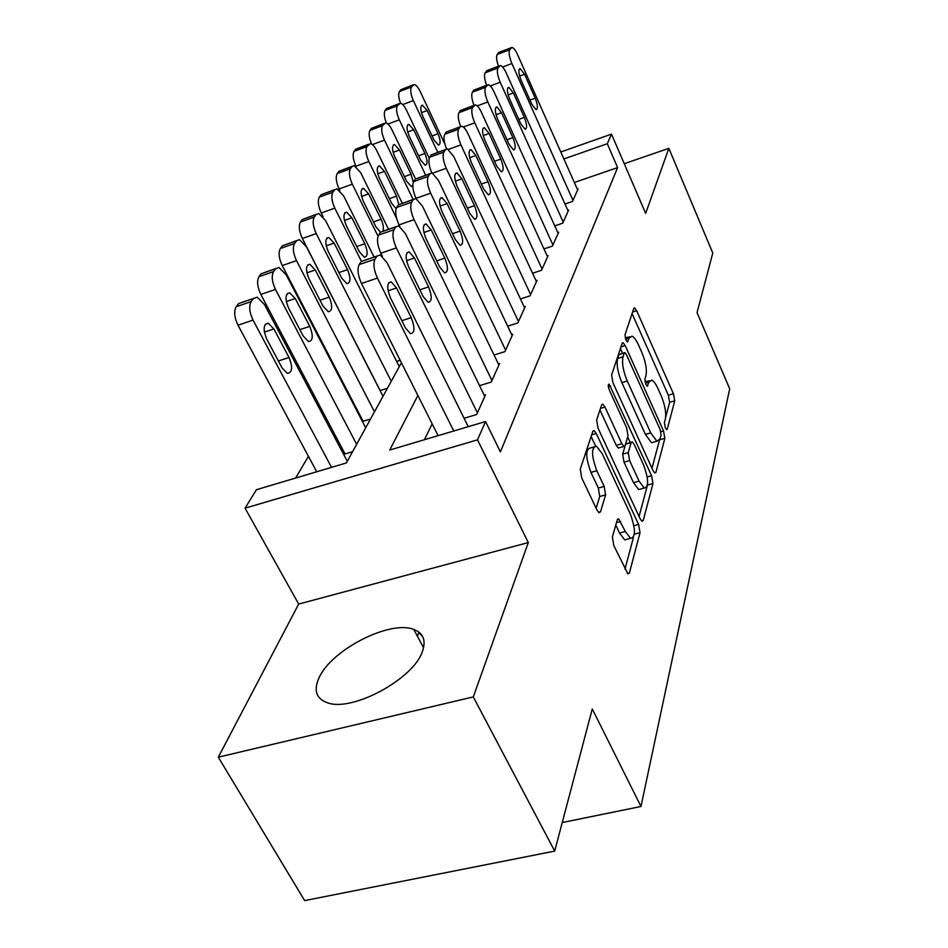 <?xml version="1.0" encoding="UTF-8"?>
<svg xmlns="http://www.w3.org/2000/svg" width="948" height="948" viewBox="0 0 948 948"><rect width="100%" height="100%" fill="white"/><g stroke="black" fill="none" stroke-linecap="round" stroke-linejoin="round"><path stroke-width="1.42" d="M665.33 427.832L666.634 429.634L667.285 429.148L674.739 400.826L673.424 393.728L636.665 310.731L634.591 307.899L633.785 308.432L625.005 334.798L625.917 339.965L627.398 341.955L629.176 338.021L631.984 336.149C634.082 337.085 636.286 340.071 638.596 345.131L641.76 352.218C645.671 361.828 647.081 369.613 645.979 375.574L644.901 379.188L645.825 384.355L647.211 386.251L648.93 382.163L651.774 380.136C653.753 381.049 655.838 383.904 658.019 388.68L661.111 395.624C664.963 405.057 666.385 412.83 665.389 418.945L664.382 422.678L665.33 427.832M422.156 652.129C426.375 640.753 423.59 633.205 413.79 629.46C390.161 619.743 331.302 649.724 319.026 677.832C313.29 690.63 316.276 699.008 327.996 702.966C352.786 711.758 412.878 679.183 422.156 652.129M612.372 536.971L613.818 545.598L627.955 573.943L629.413 572.971L640.03 532.669L638.596 524.434L596.268 433.497L594.088 430.653L592.832 431.411L580.259 469.142L581.681 477.792L596.956 510.012L599.018 512.714L600.475 511.825L605.594 494.892L604.172 486.442L596.813 470.765C591.268 455.407 591.173 447.219 596.517 446.2L602.241 453.701L630.23 513.733C635.729 529.138 635.812 537.338 630.479 538.346L625.325 531.484L618.665 518.876L617.29 519.765L612.372 536.971M554.699 851.091L304.652 900.6L218.301 757.179L473.289 696.91L554.699 851.091L592.275 708.938L640.966 806.487L729.699 388.787L697.029 312.627L712.778 253.021L668.85 148.338L645.659 213.383L611.496 134.13L607.289 143.74L617.61 167.583L500.414 451.9L485.53 421.54L477.508 439.848L245.058 508.175L256.446 489.701L346.411 462.932L401.419 362.776M473.289 696.91L528.309 542.564L477.508 439.848M652.971 470.469L654.867 473.04L655.933 472.27L664.868 438.343L663.517 430.913L625.194 345.605L623.073 342.749L622.149 343.354L611.614 374.981L612.965 382.743L652.971 470.469M652.971 483.504L643.254 520.416L642.009 521.282L640.113 518.734L598.034 428.129L596.648 419.952L601.648 404.915L602.809 404.204L604.966 407.059L621.852 443.735L623.891 446.449L625.04 445.69L628.014 435.736L626.64 427.88L609.363 390.114C608.012 386.44 607.952 384.45 609.161 384.153L651.584 475.706L652.971 483.504L647.448 485.175M668.85 148.338L624.246 163.708M344.42 452.753L343.579 454.27M362.551 420.154L362.112 420.936M564.972 203.998L572.497 201.438L578.126 188.913L577.332 189.185M554.746 225.873L562.709 223.195L568.646 210.006L567.793 210.29M543.962 248.909L552.4 246.113L558.656 232.213L557.756 232.509M532.551 273.237L541.521 270.298L548.122 255.628L547.174 255.936M520.476 298.94L530.027 295.859L537.006 280.347L535.999 280.679M507.654 326.159L517.857 322.924L525.251 306.5L524.173 306.844M494.05 355.014L504.952 351.613L512.785 334.194L511.647 334.549M479.558 385.658L491.254 382.08L499.572 363.57L498.352 363.961M464.093 418.281L476.666 414.513L485.53 394.806L484.215 395.209M617.61 167.583L574.358 182.49M432.17 423.839L424.408 439.73M347.11 390.446L346.66 391.204M328.364 422.346L327.498 423.827M308.42 456.308L295.646 478.041M396.631 361.389L400.163 360.276M380.041 390.564L387.424 388.265M362.42 421.505L370.526 419.028M343.638 454.388L352.585 451.698M562.247 822.544L640.966 806.487M528.309 542.564L298.679 604.066L218.301 757.179M298.679 604.066L245.058 508.175M417.878 395.458L389.723 450.051L485.53 421.54M607.289 143.74L563.894 158.944M560.801 151.988L611.496 134.13M649.546 380.788L644.984 381.712M629.745 336.836L625.182 337.808M665.709 417.025L669.644 402.308L668.34 395.209L632.067 313.575M622.599 353.296L620.442 348.497M651.975 468.276L659.441 440.393M661.111 434.883L660.175 429.669L626.391 354.576L624.922 352.597L624.258 353.023L623.014 356.839C621.746 362.954 623.168 371 627.28 381.001L650.755 432.892L656.881 441.235L660.033 438.948L661.111 434.883M624.388 352.751L618.914 354.647L624.258 353.023M654.037 442.041L651.537 442.74L645.398 434.409L621.876 382.613C617.764 372.623 616.354 364.577 617.646 358.463L618.914 354.647M647.081 486.525L639.059 516.482M599.942 410.034L616.247 445.323L618.297 448.037L619.234 447.764M627.659 436.933L630.183 442.467M639.07 481.11L644.213 488.042C648.93 486.94 648.716 479.214 643.562 464.852L634.271 444.553L632.269 441.875L631.167 442.621L628.228 452.623L629.614 460.598L639.07 481.11L633.489 482.651L638.656 489.559L641.132 488.884M631.38 442.124L625.633 444.185L631.167 442.621M633.489 482.651L624.021 462.162L622.646 454.199L625.633 444.185M647.496 484.997L647.638 483.563M627.612 539.104L624.696 539.874L619.518 533.025L615.773 525.074M593.638 447.018L590.723 447.859C585.331 448.89 585.414 457.066 590.96 472.4L596.813 470.765M596.126 508.258L599.74 496.491L598.33 488.054L590.96 472.4M595.534 445.939L591.125 436.507M624.969 569.108L633.43 537.516M437.763 152.344L413.352 100.583C410.685 94.35 410.046 89.823 411.432 86.991L414.146 84.514C416.065 84.87 418.044 87.133 420.106 91.328L445.003 144.392M400.518 103.225C398.527 97.727 398.172 93.828 399.452 91.529L400.85 89.693L412.973 84.953M422.915 116.58L433.923 139.937L438.438 145.139C440.808 144.215 440.678 140.411 438.047 133.739L427.145 110.537L422.476 105.181C420.13 106.129 420.272 109.932 422.915 116.58M572.971 200.383L511.908 63.552C509.289 57.141 508.543 52.555 509.657 49.77L511.967 47.412C513.686 47.862 515.546 50.244 517.537 54.569L577.664 189.944M521.056 80.142C518.449 73.304 518.165 69.477 520.215 68.647L524.576 74.264L535.205 98.165C537.812 105.027 538.085 108.854 536.011 109.672L531.792 104.209L521.056 80.142M498.506 66.242C496.551 60.648 496.088 56.738 497.131 54.51L499.501 52.14L510.948 47.803M425.699 175.214L399.298 119.827C396.548 113.452 395.909 108.783 397.378 105.82L400.293 103.19C402.284 103.569 404.322 105.868 406.419 110.075L429.231 158.198M386.393 123.039C384.153 117.197 383.727 112.99 385.125 110.43L386.594 108.487L398.99 103.688M409.204 136.121L420.568 159.987L425.19 165.236C427.738 164.3 427.643 160.378 424.917 153.458L413.66 129.757L408.872 124.354C406.348 125.302 406.467 129.224 409.204 136.121M413.127 199.495L384.485 140.114C381.653 133.585 381.001 128.774 382.554 125.669L385.718 122.873C387.779 123.276 389.865 125.598 391.986 129.829L415.497 178.84M371.58 144.084C369.009 137.816 368.488 133.23 370.016 130.338L371.569 128.3L384.26 123.418M413.281 182.395L411.088 174.219L399.464 149.997L394.546 144.546C391.832 145.506 391.903 149.559 394.747 156.716L406.502 181.104L411.231 186.401L412.795 185.476M396.62 218.419L368.843 161.527C365.916 154.844 365.276 149.867 366.912 146.608L370.336 143.646C372.481 144.084 374.626 146.419 376.771 150.673L402.308 203.31M356.093 166.504L355.962 166.244C353.023 159.584 352.395 154.619 354.078 151.348L355.713 149.192L368.701 144.25M398.741 204.401L396.501 196.118L384.473 171.363L379.437 165.853C376.522 166.812 376.534 171.019 379.496 178.449L391.666 203.382L396.134 208.631M378.015 236.159L352.312 184.173C349.279 177.323 348.639 172.181 350.381 168.756L352.075 166.481L354.102 165.592L360.702 172.69L388.514 229.321M339.917 190.56L339.111 188.948C336.066 182.123 335.438 176.992 337.227 173.567L338.957 171.28L352.253 166.267M382.921 231.051C383.893 228.065 383.288 224.131 381.096 219.249L368.642 193.925L363.499 188.356C360.335 189.327 360.299 193.676 363.38 201.414L375.977 226.928L380.456 232.177M563.219 222.081L500.2 82.239C497.499 75.674 496.728 70.946 497.913 68.031L500.402 65.531C502.191 66.005 504.099 68.422 506.137 72.771L568.16 211.084M509.669 99.149C506.955 92.075 506.694 88.117 508.898 87.275L513.378 92.963L524.351 117.398C527.052 124.496 527.301 128.454 525.074 129.272L520.748 123.761L509.669 99.149M486.585 85.249C484.464 79.395 483.966 75.259 485.092 72.842L487.639 70.33L499.264 65.957M552.933 244.94L487.829 101.969C485.044 95.238 484.274 90.356 485.53 87.299L488.22 84.645C490.08 85.154 492.036 87.595 494.098 91.968L558.147 233.35M497.641 119.211C494.82 111.864 494.595 107.764 496.965 106.923L501.563 112.67L512.892 137.661C515.712 145.044 515.925 149.132 513.52 149.95L509.1 144.38L497.641 119.211M473.988 105.299C471.713 99.173 471.18 94.8 472.388 92.193L473.692 90.214L486.952 85.119M542.09 269.054L474.758 122.813C471.879 115.929 471.097 110.869 472.436 107.657L475.363 104.837C477.294 105.382 479.297 107.847 481.394 112.243L547.589 256.837M484.949 140.411C481.999 132.767 481.809 128.525 484.381 127.684L489.085 133.49L500.805 159.063C503.744 166.741 503.909 170.972 501.314 171.778L496.788 166.173L484.949 140.411M460.633 126.368C458.228 120.017 457.671 115.431 458.962 112.634L460.337 110.537L473.929 105.37M530.619 294.544L460.918 144.89C457.931 137.827 457.149 132.602 458.571 129.224L459.993 127.008L461.771 126.203C463.773 126.795 465.824 129.284 467.945 133.692L536.438 281.627M471.5 162.843C468.431 154.88 468.288 150.483 471.073 149.654L475.884 155.519L488.019 181.696C491.088 189.683 491.206 194.079 488.386 194.873L483.776 189.209L471.5 162.843M446.567 148.848C443.96 142.176 443.356 137.318 444.754 134.272L446.212 132.045L460.147 126.795M361.389 261.233L334.81 208.145C331.658 201.13 331.018 195.809 332.866 192.195L334.668 189.79L336.931 188.83L343.686 195.987L374.081 257.062M323.126 216.665L321.265 212.992C318.113 205.989 317.497 200.692 319.393 197.077L321.218 194.66L334.834 189.588M346.328 225.731L359.387 251.836L364.423 257.252C367.895 256.327 368.025 251.812 364.802 243.707L351.886 217.791L346.624 212.186C343.2 213.146 343.093 217.661 346.328 225.731M518.485 321.526L446.247 168.306C443.154 161.042 442.361 155.638 443.877 152.083L445.382 149.725L447.373 148.86L453.689 156.42L524.635 307.839M457.244 186.614C454.045 178.307 453.95 173.757 456.972 172.939L461.901 178.852L474.474 205.669C477.674 214.011 477.745 218.561 474.687 219.344L469.971 213.644L457.244 186.614M431.755 172.856C428.851 165.817 428.164 160.603 429.693 157.202L431.233 154.856L445.524 149.523M391.263 381.274L316.229 233.587C312.97 226.382 312.33 220.872 314.309 217.068L316.217 214.509L318.753 213.466L325.662 220.683L399.286 366.651M380.16 390.529L302.341 238.493C299.082 231.312 298.454 225.814 300.469 222.01L302.412 219.45L316.371 214.319M328.233 251.504L341.801 278.25L346.921 283.689C350.701 282.788 350.902 278.096 347.537 269.623L334.134 243.091L328.766 237.45C325.034 238.386 324.856 243.079 328.233 251.504M505.616 350.132L430.653 193.179C427.441 185.725 426.647 180.12 428.271 176.352L429.871 173.863L432.11 172.915L438.569 180.547L512.145 335.616M430.001 173.674L415.331 179.065L413.695 181.566C412.024 185.334 412.807 190.927 416.018 198.345L416.136 198.594M442.112 211.878C438.758 203.18 438.723 198.44 442.029 197.658L447.065 203.619L460.112 231.099C463.465 239.82 463.465 244.56 460.124 245.307L455.324 239.56L442.112 211.878M374.472 411.835L296.487 260.617C293.098 253.223 292.47 247.511 294.579 243.482L296.606 240.768L299.473 239.631L306.512 246.895L382.992 396.323M363.131 421.291L282.243 265.582C278.842 258.212 278.226 252.512 280.383 248.494L282.445 245.769L296.748 240.591M309.012 278.89L323.126 306.287L328.328 311.75C332.452 310.885 332.748 306.003 329.229 297.127L315.293 269.943L309.83 264.267C305.754 265.179 305.481 270.062 309.012 278.89M491.953 380.515L414.063 219.652C410.721 211.997 409.927 206.178 411.657 202.197L413.364 199.542L415.888 198.511L422.488 206.202L498.897 365.087M413.482 199.364L398.421 204.815L396.667 207.482C394.889 211.463 395.671 217.27 399.013 224.889L399.677 226.276M426.019 238.742C422.488 229.629 422.535 224.7 426.15 223.953L431.281 229.961L444.837 258.129C448.357 267.277 448.274 272.206 444.624 272.906L439.754 267.135L426.019 238.742M356.649 444.316L275.477 289.401C271.946 281.793 271.318 275.868 273.581 271.602L275.738 268.711L278.985 267.478L286.154 274.778L365.703 427.821M345.06 453.962L260.83 294.425C257.299 286.853 256.695 280.94 258.994 276.674L261.198 273.782L275.738 268.711M288.571 308.041L303.253 336.113L308.527 341.588C313.041 340.77 313.444 335.699 309.747 326.361L295.255 298.513L289.697 292.802C285.229 293.679 284.85 298.762 288.571 308.041M477.413 412.842L396.359 247.89C392.887 240.01 392.081 233.966 393.941 229.748L395.766 226.904L398.634 225.802L405.353 233.54L484.795 396.43M395.766 226.904L380.397 232.26L378.525 235.104C376.617 239.334 377.399 245.366 380.871 253.211L382.364 256.221M408.849 267.383C405.151 257.797 405.282 252.666 409.252 251.978L414.466 258.01L428.579 286.912C432.264 296.534 432.098 301.665 428.093 302.305L423.152 296.523L408.849 267.383M331.527 467.364L253.057 320.116C249.383 312.295 248.755 306.121 251.173 301.606L253.483 298.513L257.181 297.174L264.445 304.509L347.3 461.321M423.792 646.714L422.796 646.346M316.727 471.772L238.007 325.2C234.322 317.414 233.718 311.252 236.194 306.737L238.541 303.644L253.483 298.513M423.057 637.388L418.222 631.652M266.755 339.111L282.077 367.907L287.386 373.382C292.351 372.635 292.896 367.338 289.01 357.514L273.889 328.944L268.272 323.232C263.366 324.05 262.857 329.335 266.755 339.111M453.772 430.996L377.434 278.072C373.82 269.967 373.014 263.674 375.017 259.183L376.96 256.15L380.231 254.953L387.057 262.726L468.253 426.683M376.96 256.15L361.141 261.589L359.138 264.622C357.088 269.113 357.87 275.394 361.484 283.464L438.106 435.653M390.517 297.98C386.618 287.884 386.855 282.528 391.24 281.912L396.513 287.967L411.219 317.627C415.106 327.783 414.833 333.127 410.413 333.672L405.424 327.889L390.517 297.98M666.325 429.42L667.285 429.148M627.149 341.801L628.026 341.541M646.939 386.073L647.851 385.8M645.387 383.205L648.93 382.163M625.585 339.123L629.176 338.021M632.589 312.011L636.665 310.731M668.34 395.209L673.424 393.728M669.644 402.308L674.739 400.826M620.976 346.885L625.194 345.605M660.863 431.672L663.517 430.913M659.749 439.777L664.868 438.343M654.381 472.697L655.933 472.27M617.646 358.463L623.014 356.839M621.876 382.613L627.28 381.001M645.398 434.409L650.755 432.892M641.488 520.89L643.254 520.416M600.499 408.363L604.966 407.059M616.247 445.323L621.852 443.735M608.379 386.831L610.666 386.156M647.2 476.903L651.584 475.706M622.646 454.199L628.228 452.623M624.021 462.162L629.614 460.598M616.484 522.597L620.632 521.495M619.518 533.025L625.325 531.484M598.33 488.054L604.172 486.442M599.74 496.491L605.594 494.892M598.52 512.358L600.475 511.825M591.694 434.812L596.268 433.497M633.916 525.678L638.596 524.434M634.39 534.151L640.03 532.669M627.386 573.493L629.413 572.971M413.352 100.583L402.734 104.576M412.795 85.166L400.85 89.693M411.432 86.991L399.452 91.529M421.457 112.658L427.145 110.537M432.027 135.943L438.047 133.739M502.63 67.035L511.908 63.552M497.131 54.51L509.657 49.77M498.304 52.733L510.794 47.992M524.576 74.264L519.611 76.113M535.205 98.165L529.956 100.097M399.298 119.827L387.969 124.046M398.812 103.889L386.594 108.487M397.378 105.82L385.125 110.43M407.664 131.973L413.66 129.757M418.554 155.768L424.917 153.458M384.485 140.114L372.351 144.594M384.07 123.631L371.569 128.3M382.554 125.669L370.016 130.338M393.136 152.32L399.464 149.997M404.346 176.636L411.088 174.219M368.843 161.527L355.962 166.244M368.523 144.463L355.713 149.192M366.912 146.608L354.078 151.348M377.802 173.78L384.473 171.363M389.355 198.665L396.501 196.118M352.312 184.173L339.111 188.948M352.075 166.481L338.957 171.28M350.381 168.756L337.227 173.567M361.579 196.449L368.642 193.925M373.512 221.915L381.096 219.249M490.282 85.936L500.2 82.239M485.092 72.842L497.913 68.031M486.324 70.97L499.122 66.159M513.378 92.963L508.14 94.895M524.351 117.398L518.793 119.412M477.2 105.892L487.829 101.969M472.388 92.193L485.53 87.299M473.692 90.214L486.798 85.32M501.563 112.67L496.029 114.696M512.892 137.661L507.002 139.783M463.311 126.996L474.758 122.813M458.962 112.634L472.436 107.657M460.337 110.537L473.775 105.572M489.085 133.49L483.231 135.611M500.805 159.063L494.548 161.29M448.523 149.369L460.918 144.89M444.754 134.272L458.571 129.224M446.212 132.045L459.993 127.008M475.884 155.519L469.698 157.735M488.019 181.696L481.359 184.031M334.81 208.145L321.265 212.992M334.668 189.79L321.218 194.66M332.866 192.195L319.393 197.077M344.42 220.434L351.886 217.791M356.721 246.516L364.802 243.707M432.726 173.14L446.247 168.306M429.693 157.202L443.877 152.083M431.233 154.856L445.382 149.725M461.901 178.852L455.336 181.175M474.474 205.669L467.376 208.133M316.229 233.587L302.341 238.493M316.217 214.509L302.412 219.45M314.309 217.068L300.469 222.01M326.219 245.852L334.134 243.091M338.922 272.574L347.537 269.623M416.018 198.345L430.653 193.179M413.695 181.566L428.271 176.352M415.331 179.065L429.871 173.863M447.065 203.619L440.085 206.06M460.112 231.099L452.528 233.694M296.487 260.617L282.243 265.582M296.606 240.768L282.445 245.769M294.579 243.482L280.383 248.494M306.879 272.846L315.293 269.943M320.009 300.232L329.229 297.127M399.013 224.889L414.063 219.652M396.667 207.482L411.657 202.197M398.421 204.815L413.364 199.542M431.281 229.961L423.863 232.509M444.837 258.129L436.72 260.866M275.477 289.401L260.83 294.425M273.581 271.602L258.994 276.674M286.308 301.547L295.255 298.513M299.876 329.643L309.747 326.361M380.871 253.211L396.359 247.89M378.525 235.104L393.941 229.748M414.466 258.01L406.562 260.7M428.579 286.912L419.857 289.804M253.057 320.116L238.007 325.2M417.381 636.179L418.803 632.754M251.173 301.606L236.194 306.737M264.362 332.132L273.889 328.944M278.392 360.975L289.01 357.514M361.484 283.464L377.434 278.072M359.138 264.622L375.017 259.183M396.513 287.967L388.088 290.787M411.219 317.627L401.834 320.697M413.79 629.46L423.566 647.78M633.951 308.1L634.591 307.899M622.338 342.975L623.073 342.749M651.537 442.74L656.881 441.235M601.85 404.488L602.809 404.204M618.297 448.037L623.891 446.449M608.545 384.343L609.161 384.153M638.656 489.559L644.213 488.042M617.551 519.172L618.665 518.876M624.696 539.874L630.479 538.346M593.045 430.961L594.088 430.653M421.528 105.536L422.476 105.181M520.215 68.647L519.374 68.955M407.806 124.745L408.872 124.354M393.361 144.985L394.546 144.546M378.098 166.338L379.437 165.853M361.982 188.901L363.499 188.356M508.898 87.275L507.962 87.619M496.965 106.923L495.923 107.314M484.381 127.684L483.207 128.11M471.073 149.654L469.746 150.139M344.918 212.79L346.624 212.186M456.972 172.939L455.478 173.472M326.823 238.126L328.766 237.45M442.029 197.658L440.322 198.262M307.602 265.037L309.83 264.267M426.15 223.953L424.194 224.64M275.856 268.568L264.492 272.526M287.149 293.679L289.697 292.802M383.312 231.134L395.861 226.762M409.252 251.978L407 252.749M253.566 298.407L242.285 302.282M265.333 324.216L268.272 323.232M364.459 260.368L377.031 256.055M391.24 281.912L388.633 282.788"/></g></svg>
